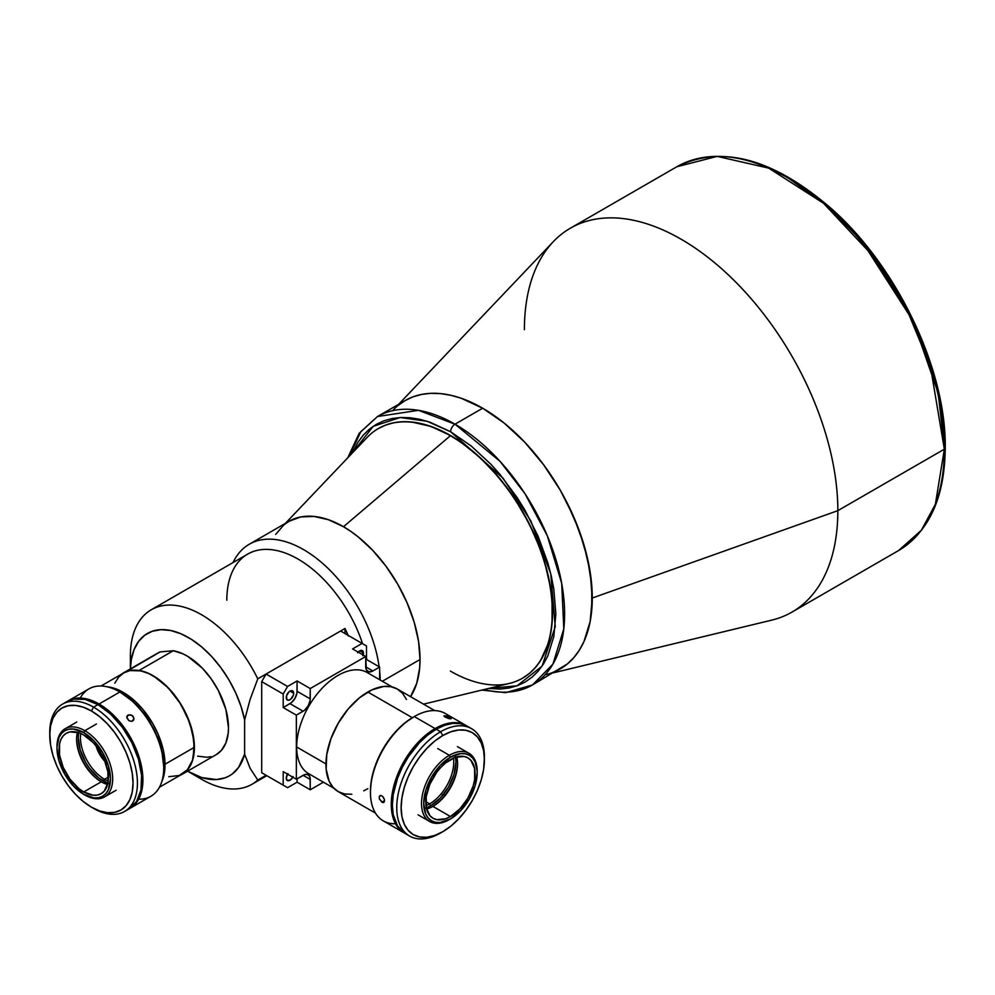 <?xml version="1.0" encoding="UTF-8"?>
<svg xmlns="http://www.w3.org/2000/svg" width="995" height="995" viewBox="0 0 995 995"><rect width="100%" height="100%" fill="white"/><g stroke="black" fill="none" stroke-linecap="round" stroke-linejoin="round"><path stroke-width="1.49" d="M926.096 351.994L932.576 371.57L937.688 391.01L941.369 410.114L943.596 428.721L944.342 446.643A3.097 1.791 180 0 1 945.25 447.912A3.097 1.791 180 0 1 944.342 449.18L935.375 504.316L921.333 530.298L898.435 550.633A221.636 127.957 -120 0 0 944.342 449.18L837.84 510.659A221.636 127.957 60 0 1 791.933 612.124L898.435 550.633C929.131 531.678 944.728 497.438 945.25 447.912C946.307 369.58 897.316 266.772 831.385 208.639C773.289 158.466 721.773 144.511 676.811 166.762L717.184 156.377L768.687 168.13L823.537 203.278L872.18 255.143L908.236 312.778L930.524 366.906L944.342 449.18A221.636 127.957 -120 0 0 847.603 226.139A221.636 127.957 -120 0 0 676.811 166.762L570.309 228.241A221.636 127.957 60 0 1 741.101 287.617A221.636 127.957 60 0 1 837.84 510.659L592.261 598.032A154.984 89.488 60 0 1 546.056 674.585M553.618 672.769L771.759 620.134A221.636 127.957 -120 0 0 837.84 510.659A221.636 127.957 -120 0 0 728.688 275.217A221.636 127.957 -120 0 0 553.27 241.71L398.634 404.318M393.274 409.952A154.984 89.488 60 0 1 515.932 433.385A154.984 89.488 60 0 1 592.261 598.032L590.159 572.125L583.928 544.787L573.792 517.064L560.173 490.013L543.556 464.69L524.614 442.054L504.055 422.987L482.674 408.211A154.984 89.488 -120 0 1 583.928 544.787A154.984 89.488 -120 0 1 560.173 668.976L552.2 672.719L560.173 668.976L567.386 663.951L573.792 657.67L579.326 650.208L583.928 641.638L590.159 621.502L591.739 610.134L591.739 585.321L587.547 558.568L579.326 530.907L567.386 503.383L560.173 490.013L543.556 464.69L524.614 442.054L504.055 422.987L482.674 408.211L461.294 398.298L450.859 395.289L440.735 393.634L431.009 393.323L421.793 394.381L413.149 396.794L405.176 400.537L397.963 405.562L405.176 400.537L377.528 416.507A154.984 89.488 60 0 1 455.013 424.181A6.194 3.582 120 0 0 450.635 431.768L503.072 478.222L530.77 520.808L550.77 573.829L555.235 626.651L542.088 666.103L517.089 685.804L488.52 688.465L500.224 689.037L509.079 688.018L517.375 685.704L525.024 682.11L531.952 677.284L538.108 671.252L543.419 664.1L547.835 655.867L553.817 636.539L555.844 614.002L553.817 589.127L551.305 576.117L547.835 562.884L538.108 536.268L525.024 510.311L517.375 497.886L500.224 474.752L490.896 464.267L471.157 445.959L450.635 431.768A6.194 3.582 -60 0 1 455.013 424.181A154.984 89.488 60 0 1 556.267 560.757A154.984 89.488 60 0 1 532.512 684.946L552.909 664.138L563.804 628.828L561.69 583.319L547.287 535.733L524.999 493.744L500.012 461.319L455.013 424.181L482.674 408.211L455.013 424.181L418.485 410.326L377.528 416.507L360.799 431.693L349.357 456.12M481.804 690.082L505.622 692.657L532.512 684.946L567.386 663.951L573.792 657.67L579.326 650.208L583.928 641.638L590.159 621.502L592.261 598.032L837.84 510.659L944.342 449.18A3.097 1.791 0 0 0 945.25 447.912M524.402 329.706A221.636 127.957 60 0 1 570.309 228.241M944.342 446.643L938.111 392.888L913.174 321.186L861.857 241.163L826.944 205.667L788.724 178.379M789.819 179L804.967 188.602L819.967 199.833L834.668 212.582L848.946 226.723L862.665 242.121L887.851 276.1M899.082 294.346L918.298 332.479M423.522 704.149L509.316 683.453A144.138 83.219 -120 0 0 547.486 573.754A144.138 83.219 -120 0 0 450.374 435.723L343.486 526.728L450.374 435.723A144.138 83.219 60 0 1 544.539 562.735A144.138 83.219 60 0 1 522.437 678.229A144.138 83.219 60 0 1 450.374 671.09M450.635 435.574L430.748 426.357L411.631 422.004L402.589 421.731L394.008 422.713L385.973 424.952L378.56 428.435A144.138 83.219 60 0 1 450.635 435.574A144.138 83.219 60 0 1 544.787 562.585A144.138 83.219 60 0 1 522.698 678.08L529.415 673.404L535.372 667.57L540.521 660.63L548.158 643.728L550.596 633.927L552.063 623.355L552.063 600.283L550.596 588.008L544.787 562.585L540.521 549.675L529.415 524.079L515.286 499.614L507.251 488.097L498.682 477.202L480.212 457.725L460.623 441.904L450.635 435.574M378.299 428.584A144.138 83.219 60 0 1 450.374 435.723A144.138 83.219 -120 0 0 367.23 437.34L285.366 523.395M188.465 771.685L201.612 779.284A100.744 58.158 -120 0 0 257.767 780.055L250.143 768.351L244.621 754.185A82.137 47.424 60 0 1 188.465 771.685A82.137 47.424 60 0 1 187.57 771.162L201.774 777.592L216.388 779.545L225.069 777.829L228.974 776.075L232.556 773.737L238.613 767.406L244.621 754.185L244.621 719.895L250.118 699.423L257.767 678.839L266.075 674.05L287.58 686.45L283.202 694.037L283.202 707.557L291.361 702.681L295.005 698.328L296.958 692.993L297.095 680.953L287.58 686.45L283.202 694.037L283.202 707.557L296.348 715.144L303.114 711.238L289.968 703.639A10.074 5.821 120 0 0 297.095 691.301L310.241 698.9A10.074 5.821 -60 0 1 303.114 711.238L289.968 703.639L283.202 707.557L296.348 715.144L296.348 779.234L303.114 775.316A10.074 5.821 -60 0 1 308.151 774.819A10.074 5.821 -60 0 1 310.241 779.433L303.114 775.316L310.241 779.433L310.241 789.781L297.095 782.194L297.095 778.799L297.095 782.194L310.241 789.781L323.4 782.194L310.241 789.781L310.104 777.903L309.047 775.553L307.082 774.421L304.507 774.67L296.348 779.234L283.202 771.635L283.202 785.154L287.58 787.679L297.095 782.194L287.58 787.679L266.075 775.267L257.767 780.055L250.143 768.351L244.621 754.185L244.621 719.895L250.118 699.423L257.767 678.839L344.979 628.479A100.744 58.158 60 0 1 348.138 635.357M130.382 668.889L130.382 655.904A100.744 58.158 60 0 1 151.24 609.786A100.744 58.158 60 0 1 257.767 678.839A100.744 58.158 -120 0 0 178.441 605.868A100.744 58.158 -120 0 0 130.382 655.904L130.382 668.889A82.137 47.424 60 0 1 181.936 634.213A82.137 47.424 60 0 1 244.621 719.895L241.051 706.5L235.778 693.03L228.974 679.933L220.853 667.645L211.686 656.551L201.774 647.011L191.426 639.35L180.978 633.79L170.779 630.519L161.153 629.661L152.409 631.216L144.822 635.158L138.666 641.352L134.114 649.586L131.328 659.61L130.42 668.864M366.844 659.673A100.744 58.158 -120 0 0 366.483 657.993A100.744 58.158 60 0 1 366.844 659.673M226.823 600.221A100.744 58.158 60 0 1 282.58 552.113A100.744 58.158 60 0 1 362.566 643.69A100.744 58.158 -120 0 0 247.68 554.103L151.24 609.786M380.227 680.058A108.492 62.635 -120 0 0 379.642 670.941A108.492 62.635 60 0 1 380.227 680.058M379.132 666.774A108.492 62.635 -120 0 0 312.505 555.384A108.492 62.635 -120 0 0 233.029 562.561A108.492 62.635 60 0 1 249.297 544.228A108.492 62.635 60 0 1 326.746 567.15A108.492 62.635 60 0 1 379.132 666.774M249.297 544.228L289.072 521.256L300.701 516.952L313.96 516.43L328.35 519.688L343.312 526.629L350.837 531.405L358.287 536.977L372.677 550.322L385.936 566.167L397.565 583.891L407.104 602.833L414.194 622.236L418.559 641.377L420.027 659.511A108.492 62.635 -120 0 1 410.562 696.662L416.731 683.316L419.666 667.968L420.027 659.511L382.329 681.276L420.027 659.511A108.492 62.635 -120 0 0 372.677 550.322A108.492 62.635 -120 0 0 289.072 521.256L284.023 524.775L275.665 534.402M182.272 774.222A58.581 33.83 60 0 1 180.07 775.316L187.247 770.155L191.774 762.655L193.229 758.041L194.112 741.536L189.771 722.743L180.767 704.05L168.23 687.819L153.765 676.115L148.827 673.491L139.201 670.419A58.581 33.83 60 0 1 188.03 718.216A58.581 33.83 60 0 1 182.272 774.222L216.35 754.546A58.581 33.83 -120 0 0 222.109 698.54A58.581 33.83 -120 0 0 173.279 650.742L139.201 670.419L173.279 650.742L160.12 651.912L126.576 671.55L156.887 653.615M348.424 636.004L344.979 628.479L344.979 633.541L344.979 628.479L340.613 631.017L362.105 643.417L340.601 631.004M266.075 775.267L287.58 787.679L266.075 775.267L257.767 780.055A100.744 58.158 60 0 1 251.984 784.271A100.744 58.158 60 0 1 194.709 774.906M216.301 754.571L221.325 750.479L225.865 742.979L228.191 733.253L228.489 727.731L225.865 709.435L218.303 690.443L210.99 678.578L202.308 668.143L187.844 656.439L182.906 653.814L173.279 650.742L160.12 651.912A58.581 33.83 -120 0 0 157.77 653.068L123.691 672.744A58.581 33.83 60 0 1 126.042 671.6L121.639 674.112A58.581 33.83 60 0 1 123.691 672.744M197.619 756.163L206.786 757.257L210.99 756.673M123.181 692.346L121.85 693.117L123.181 692.346A59.203 34.178 -120 0 0 106.987 686.761L115.01 688.565L123.181 692.346A59.203 34.178 -120 0 1 161.787 781.672L164.237 773.824L164.834 760.006L163.242 749.795L157.981 733.937L152.782 723.601L142.907 709.447L135.332 701.45L123.181 692.346M107.846 783.276A35.646 20.584 60 0 1 103.455 781.187L104.55 779.284A34.091 19.689 -120 0 0 108.194 781.075A34.091 19.689 60 0 1 104.55 779.284L108.38 777.083L104.55 779.284A34.091 19.689 60 0 1 80.719 733.477A34.091 19.689 -120 0 0 104.55 779.284L103.455 781.187A35.646 20.584 60 0 1 78.63 732.668M108.368 783.463L98.53 777.791L89.45 768.202L85.632 762.369L80.16 749.77L78.244 737.531L78.729 732.133M105.072 761.561L99.624 754.297L96.055 745.927A22.475 12.972 60 0 0 105.072 761.561M133.616 720.156L131.514 721.375L128.778 720.591L126.8 717.681L127.509 715.467L130.643 714.808L133.143 716.4L134.002 718.987L131.514 721.375L128.778 720.591L126.775 717.047L128.579 714.845L132.024 715.405L133.989 718.328L132.745 721.002M126.8 716.786L127.994 715.094L126.8 716.786M80.284 698.03A61.989 35.795 60 0 1 119.885 691.973A61.989 35.795 -120 0 0 88.891 688.901L68.07 700.928A61.989 35.795 60 0 1 99.065 704L119.885 691.973L120.98 692.607L119.885 691.973A61.989 35.795 60 0 1 163.727 767.904A61.989 35.795 60 0 1 138.678 799.172M68.07 700.928L67.523 701.251A61.989 35.795 60 0 1 68.07 700.928L74.712 698.465L82.286 698.167L90.52 700.032L99.065 704L107.622 709.908L115.843 717.532L123.417 726.586L130.059 736.71L135.519 747.531L139.561 758.625L142.061 769.558L142.907 779.918L142.061 789.309L139.561 797.368L135.519 803.773L129.512 808.612A61.989 35.795 60 0 0 130.059 808.301A61.989 35.795 60 0 0 139.561 758.625A61.989 35.795 60 0 0 99.065 704L119.885 691.973L133.392 701.898L144.735 714.634L154.026 729.721L158.678 740.454L161.886 751.25L163.727 766.635A60.446 34.9 -120 0 0 120.98 692.607M130.059 808.301L150.892 796.274A61.989 35.795 -120 0 0 160.394 746.598A61.989 35.795 -120 0 0 119.885 691.973M127.136 715.927L127.994 715.094M107.559 784.508A34.875 20.136 60 0 1 101.254 781.821A34.875 20.136 -120 0 0 107.559 784.508M83.729 734.994A34.875 20.136 60 0 1 106.502 765.727A34.875 20.136 60 0 1 101.154 793.674A34.875 20.136 60 0 1 83.729 791.945L101.254 781.821L83.729 791.945L93.157 795.229L97.423 795.055L101.154 793.674L104.226 791.125L107.908 782.99L107.908 771.884L104.226 759.483L97.423 747.705L93.157 742.618L83.729 734.994L78.916 732.768L70.023 731.885L66.292 733.265L63.22 735.815L60.944 739.422L59.538 743.949L59.538 755.068L63.22 767.456L70.023 779.234L78.916 788.625L83.729 791.945A34.875 20.136 60 0 1 60.944 761.212A34.875 20.136 60 0 1 66.292 733.265A34.875 20.136 60 0 1 83.729 734.994M84.824 794.98L83.729 794.346A37.822 21.828 60 0 1 56.989 748.029A37.822 21.828 60 0 1 83.729 732.594L84.824 730.691A39.365 22.723 -120 0 0 56.989 746.772L59.016 737.394L61.491 733.477L64.812 730.716L68.866 729.223L73.493 729.036L83.729 732.594A37.822 21.828 60 0 1 110.47 778.911A37.822 21.828 60 0 1 83.729 794.346L84.824 794.98A39.365 22.723 -120 0 0 112.659 778.911A39.365 22.723 -120 0 0 84.824 730.691L96.44 723.987L84.824 730.691A39.365 22.723 60 0 1 110.532 765.391A39.365 22.723 60 0 1 104.5 796.933A39.365 22.723 60 0 1 84.824 794.98L73.493 786.087L64.812 774.384L59.016 761.026L56.989 748.029M56.989 747.407A39.365 22.723 60 0 1 65.135 728.75A39.365 22.723 60 0 1 84.824 730.691L83.729 732.594L93.953 740.852L102.634 752.556L108.43 765.914L110.47 778.911L108.43 789.545L105.955 793.463L102.634 796.224L98.58 797.716L93.953 797.903L83.729 794.346M77.423 732.308A34.875 20.136 -120 0 0 101.254 781.821L101.254 781.821A34.875 20.136 60 0 1 76.603 739.111A34.875 20.136 60 0 1 77.423 732.308M76.603 738.489A36.417 21.032 -120 0 0 101.801 782.12M126.701 810.067A61.989 35.795 -120 0 0 128.964 808.935L136.626 801.423L140.967 789.943L141.601 775.466L138.467 759.26L131.862 742.693L122.323 727.221L110.694 714.149L97.97 704.622A61.989 35.795 -120 0 0 66.976 701.562L62.585 704.087A61.989 35.795 60 0 1 93.592 707.159L97.97 704.622L85.247 699.46L73.618 699.099L66.976 701.562M49.762 733.75A61.989 35.795 60 0 1 62.585 704.087M124.586 811.46L128.964 808.935A61.989 35.795 -120 0 0 138.467 759.26A61.989 35.795 -120 0 0 97.97 704.622L93.592 707.159A61.989 35.795 60 0 1 134.089 761.784A61.989 35.795 60 0 1 124.586 811.46A61.989 35.795 60 0 1 93.592 808.4A61.989 35.795 -120 0 0 137.422 783.09A61.989 35.795 -120 0 0 93.592 707.159L91.391 710.952A58.892 34.004 60 0 1 133.044 783.09A58.892 34.004 60 0 1 91.391 807.132L93.592 808.4L91.391 807.132A58.892 34.004 60 0 1 49.75 734.994A58.892 34.004 60 0 1 91.391 710.952L93.592 707.159A61.989 35.795 -120 0 0 49.75 732.469L50.546 744.845L52.922 755.23L56.765 765.764L61.951 776.038L68.257 785.664L75.458 794.271L83.269 801.51L91.391 807.132L99.525 810.9L107.336 812.666L114.537 812.38L120.843 810.042L126.017 805.751L129.872 799.657L132.235 792.008L133.044 783.09L132.235 773.239L129.872 762.854L126.017 752.319L120.843 742.034L114.537 732.419L107.336 723.813L99.525 716.574L91.391 710.952L83.269 707.184L75.458 705.418L68.257 705.704L61.951 708.042L56.765 712.333L52.922 718.427L50.546 726.076L49.75 734.994M357.64 652.77L359.717 650.854L363.436 653.006A5.274 3.047 -60 0 1 363.1 654.984M293.699 693.266A5.274 3.047 -60 0 1 291.398 698.565A5.274 3.047 -60 0 1 287.331 699.982A5.274 3.047 -60 0 1 286.237 697.57A5.274 3.047 -60 0 1 288.538 692.271A5.274 3.047 -60 0 1 292.605 690.853A5.274 3.047 -60 0 1 293.699 693.266L289.968 691.115L293.699 693.266L293.413 695.082L290.702 699.224L288.538 700.219L286.871 699.597L286.523 695.754L289.246 691.612L292.045 690.642L293.699 693.266M292.779 777.17A5.274 3.047 -60 0 1 287.331 780.515A5.274 3.047 -60 0 1 286.237 778.102A5.274 3.047 -60 0 1 287.518 774.135M293.065 776.548L290.702 779.757L287.331 780.515L286.237 778.102L287.903 773.575M283.202 771.635L296.348 779.234L296.348 715.144L304.507 710.281L308.151 705.915L310.104 700.579L310.241 688.552L297.095 680.953L287.58 686.45L266.075 674.038L261.697 681.625L283.202 694.037L261.697 681.625L261.697 772.742L283.202 785.154L283.202 771.635M366.483 645.954L362.105 643.417L352.591 648.914L365.737 656.501L352.591 648.914L362.105 643.417L366.483 645.954L366.483 659.461L379.642 667.06L379.642 679.722L379.642 667.06L372.864 670.966L379.642 667.06L366.483 659.461L366.483 645.954M365.737 666.861L365.737 656.501L310.241 688.552L297.095 680.953L297.095 691.301L310.241 698.9L310.241 688.552L365.737 656.501L366.284 669.697L368.909 671.874L372.864 670.966A10.074 5.821 -60 0 1 367.827 671.463A10.074 5.821 -60 0 1 365.737 666.861L372.864 670.966L365.737 666.861M365.737 659.896L366.483 659.461L365.737 659.896M358.163 652.135A5.274 3.047 -60 0 1 362.342 650.593A5.274 3.047 -60 0 1 363.436 653.006L359.717 650.854L362.814 650.966L362.814 655.755M165.033 764.235L194.299 747.344A58.431 33.73 -120 0 0 168.789 688.54A58.431 33.73 -120 0 0 123.766 672.881L130.022 670.568L140.992 670.904L148.927 673.665L157.023 678.341L164.971 684.759L172.458 692.657L179.187 701.736L187.334 716.81L192.52 732.469L194.299 747.344L165.033 764.235M159.461 787.207L182.197 774.085A58.431 33.73 -120 0 0 194.299 747.344L192.52 760.168L187.334 769.819L179.187 775.503L168.789 776.697M114.811 683.192L118.629 677.147L123.766 672.881L101.03 686.003M532.512 684.946A154.984 89.488 60 0 1 484.117 689.535M482.674 408.211L461.294 398.298L450.859 395.289L440.735 393.634L431.009 393.323L421.793 394.381L413.149 396.794L405.176 400.537A154.984 89.488 -120 0 1 482.674 408.211M352.479 452.837L373.175 426.333L400.189 417.527L427.104 421.271L450.635 431.768L430.101 422.253L420.089 419.368L410.375 417.776L401.035 417.49L392.179 418.497L383.883 420.81L376.234 424.405L369.307 429.231L363.15 435.263L357.839 442.427L352.479 452.837M406.495 699.522L402.627 693.391L397.415 689.075A59.203 34.178 120 0 0 367.814 692.01L412.316 717.706L367.814 692.01A59.203 34.178 120 0 0 329.134 744.173A59.203 34.178 120 0 0 338.213 791.622L344.556 793.973L351.795 794.259M434.691 710.592L397.415 689.075L391.072 686.724L383.834 686.438L371.919 689.871L359.643 697.657L348.076 709.112L338.213 723.253L330.887 738.875L326.758 754.62L326.149 769.135L329.134 781.174L333.002 787.306L338.213 791.622L375.488 813.139M363.71 790.826L367.814 788.687M455.436 756.71L455.921 762.108L454.006 774.359L448.546 786.958L440.362 797.99L430.723 805.776L429.629 803.873L425.798 801.659L429.629 803.873A34.091 19.689 -60 0 1 425.972 805.664A34.091 19.689 120 0 0 429.629 803.873L430.723 805.776A35.646 20.584 -60 0 1 426.32 807.865M455.536 757.257A35.646 20.584 -60 0 1 430.723 805.776L425.798 808.052M429.629 803.873A34.091 19.689 120 0 0 453.459 758.053A34.091 19.689 -60 0 1 429.629 803.873M456.755 756.884A34.875 20.136 -60 0 1 457.563 763.7A34.875 20.136 -60 0 1 432.912 806.41L432.912 806.41A34.875 20.136 120 0 0 456.755 756.884M432.365 806.709A36.417 21.032 120 0 0 457.563 763.078M450.449 759.583A34.875 20.136 -60 0 1 467.886 757.854A34.875 20.136 -60 0 1 473.222 785.801A34.875 20.136 -60 0 1 450.449 816.522L432.912 806.41L450.449 816.522L459.877 808.91L467.886 798.127L473.222 785.801L474.627 779.645L474.627 768.538L470.946 760.404L467.886 757.854L464.143 756.474L455.25 757.357L445.636 762.904L441.009 767.195L436.743 772.294L429.939 784.072L426.258 796.46L426.258 807.567L429.939 815.713L433.012 818.251L436.743 819.644L445.636 818.761L450.449 816.522A34.875 20.136 -60 0 1 433.012 818.251A34.875 20.136 -60 0 1 427.663 790.316A34.875 20.136 -60 0 1 450.449 759.583M477.19 772.617L475.15 785.602L469.354 798.973L460.673 810.676L450.449 818.935L440.213 822.492L435.586 822.305L431.531 820.8L428.211 818.052L425.736 814.134L423.708 803.487L425.736 790.503L431.531 777.132L440.213 765.441L450.449 757.183L460.673 753.625L465.299 753.8L469.354 755.304L472.675 758.066L475.15 761.971L477.19 771.349A39.365 22.723 120 0 0 449.354 755.28L450.449 757.183A37.822 21.828 -60 0 1 477.19 772.617A37.822 21.828 -60 0 1 450.449 818.935L449.354 819.569L450.449 818.935A37.822 21.828 -60 0 1 423.708 803.487A37.822 21.828 -60 0 1 450.449 757.183L449.354 755.28A39.365 22.723 120 0 0 421.507 803.487A39.365 22.723 120 0 0 449.354 819.569A39.365 22.723 -60 0 1 429.666 821.509A39.365 22.723 -60 0 1 423.634 789.968A39.365 22.723 -60 0 1 449.354 755.28L437.738 748.576L449.354 755.28A39.365 22.723 -60 0 1 469.031 753.327A39.365 22.723 -60 0 1 477.177 771.996M426.606 809.097A34.875 20.136 120 0 0 432.912 806.41A34.875 20.136 -60 0 1 426.606 809.097M442.377 794.682L443.758 794.52M395.5 823.76A61.989 35.795 -60 0 1 370.438 792.48A61.989 35.795 -60 0 1 414.281 716.562A61.989 35.795 120 0 0 373.784 771.187A61.989 35.795 120 0 0 383.286 820.863L404.107 832.89A61.989 35.795 -60 0 1 394.605 783.214A61.989 35.795 -60 0 1 435.101 728.576L414.281 716.562L413.186 717.184A60.446 34.9 120 0 0 370.438 791.224L371.259 781.112L373.697 770.453L377.652 759.645L382.963 749.098L389.443 739.21L396.831 730.392L404.841 722.955L414.281 716.562A61.989 35.795 -60 0 1 451.021 718.353M404.107 832.89L404.654 833.188A61.989 35.795 -60 0 1 404.107 832.89L398.659 828.362L394.605 821.945L392.105 813.898L391.271 804.507L392.105 794.147L394.605 783.214L398.659 772.12L404.107 761.299L410.748 751.175L418.323 742.121L426.544 734.484L435.101 728.576L443.658 724.609L451.879 722.743L459.454 723.054L466.643 725.828A61.989 35.795 -60 0 0 466.095 725.504A61.989 35.795 -60 0 0 435.101 728.576L414.281 716.562L413.186 717.184M382.466 802.43L379.319 798.811L379.319 796.386L380.376 795.515L382.453 796.224L384.381 799.308L384.145 802.119L382.466 802.43M449.927 717.582L449.491 718.713L449.927 717.582L451.195 718.589L449.218 718.664L443.957 716.052L445.959 715.903L449.927 717.582L451.033 718.825L448.546 718.502L444.69 716.86L444.156 715.741L449.927 717.582M380.861 795.49L382.963 796.709L384.381 799.308L384.58 800.639L381.931 802.181L379.319 798.811L379.319 796.386L380.861 795.49L379.941 795.689M381.931 802.181L384.58 800.652L383.821 802.393L381.931 802.181M383.821 802.393L382.963 802.555M466.095 725.504L445.275 713.49A61.989 35.795 120 0 0 414.281 716.562M467.19 726.139L471.58 728.676A61.989 35.795 -60 0 0 440.586 731.748L442.775 735.541A58.892 34.004 -60 0 1 484.416 759.583L483.62 750.665L481.244 743.016L477.401 736.922L472.227 732.618L465.909 730.28L458.707 729.994L450.897 731.773L442.775 735.541L434.653 741.151L426.843 748.402L419.641 756.996L413.323 766.623L408.149 776.896L404.293 787.443L401.93 797.828L401.134 807.666L401.93 816.584L404.293 824.246L408.149 830.327L413.323 834.631L419.641 836.969L426.843 837.255L434.653 835.477L442.775 831.708L450.897 826.099L458.707 818.848L465.909 810.253L472.227 800.627L477.401 790.353L481.244 779.819L483.62 769.421L484.416 757.046A61.989 35.795 120 0 0 440.586 731.748A61.989 35.795 120 0 0 396.744 807.666A61.989 35.795 120 0 0 440.586 832.977L442.775 831.708A58.892 34.004 -60 0 1 401.134 807.666A58.892 34.004 -60 0 1 442.775 735.541L440.586 731.748L436.196 729.211A61.989 35.795 120 0 1 467.19 726.139L460.548 723.676L452.974 723.377L444.753 725.243L436.196 729.211A61.989 35.795 120 0 0 395.699 783.836A61.989 35.795 120 0 0 405.201 833.524L409.579 836.049A61.989 35.795 -60 0 1 400.077 786.373A61.989 35.795 -60 0 1 440.586 731.748L436.196 729.211L427.651 735.118L419.417 742.755L408.385 756.76L402.316 767.282L397.54 778.289L393.199 794.781L392.366 805.142L393.199 814.532L397.54 826.012L405.201 833.524M484.416 759.583A58.892 34.004 -60 0 1 442.775 831.708L440.586 832.977A61.989 35.795 -60 0 1 409.579 836.049M471.58 728.676A61.989 35.795 -60 0 1 484.403 758.339M392.217 686.973L367.205 672.545A58.431 33.73 120 0 0 322.181 688.192A58.431 33.73 120 0 0 296.672 746.996L325.95 763.899L296.672 746.996A58.431 33.73 120 0 0 308.773 773.749L333.86 788.227M251.984 784.271L266.822 775.702M163.727 767.904L163.727 766.635M76.752 722.034L65.135 728.75M116.116 790.229L104.5 796.933M347.728 457.837L359.183 433.322L377.528 416.507M418.049 814.805L429.666 821.509M457.414 746.623L469.031 753.327M449.354 819.569L450.449 818.935M370.438 792.48L370.438 791.224"/></g></svg>

